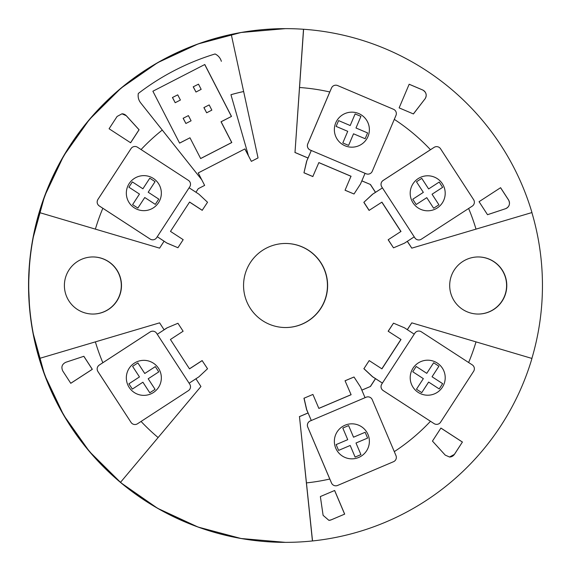 <?xml version="1.0" encoding="UTF-8"?>
<svg xmlns="http://www.w3.org/2000/svg" width="571" height="571" viewBox="0 0 571 571"><rect width="100%" height="100%" fill="white"/><g stroke="black" fill="none" stroke-linecap="round" stroke-linejoin="round"><path stroke-width="0.86" d="M327.618 285.5A42.033 42.033 -90 0 1 285.586 327.533A42.033 42.033 -90 0 1 243.56 285.5A42.033 42.033 -90 0 1 285.586 243.467A42.033 42.033 -90 0 1 327.618 285.5M285.5 243.467A42.033 42.033 -90 0 1 327.44 285.5A42.033 42.033 -90 0 1 285.5 327.533M121.487 285.5A28.55 28.55 -90 0 1 92.945 314.05A28.55 28.55 -90 0 1 64.395 285.5A28.55 28.55 -90 0 1 92.945 256.95A28.55 28.55 -90 0 1 121.487 285.5M92.845 314.05A28.55 28.55 90 0 0 121.302 285.5A28.55 28.55 90 0 0 92.845 256.95M449.691 285.5A28.55 28.55 -90 0 1 478.234 256.95A28.55 28.55 -90 0 1 506.784 285.5A28.55 28.55 -90 0 1 478.234 314.05A28.55 28.55 -90 0 1 449.691 285.5M478.141 314.05A28.55 28.55 90 0 0 506.591 285.5A28.55 28.55 90 0 0 478.141 256.95M299.539 87.499L295 152.464L308.097 158.024L311.288 150.501L310.21 150.045A4.668 4.668 -90 0 1 307.74 143.921L329.788 91.974A198.487 198.487 90 0 0 299.539 87.499L303.594 29.264A256.864 256.864 -90 0 1 531.958 212.548L476.007 229.128A198.487 198.487 90 0 0 468.627 208.486M407.273 241.362L411.791 248.149L476.007 229.128M95.386 229.128L159.602 248.149L164.091 241.176L157.261 236.729L156.632 237.693A4.668 4.668 -90 0 1 150.144 239.063L102.844 208.279A198.487 198.487 90 0 0 95.386 229.128L39.392 212.548A256.864 256.864 -90 0 1 231.262 34.467L243.646 91.524A198.487 198.487 90 0 0 230.948 94.715L248.442 155.726L244.93 148.903L198.216 172.942L201.706 179.722M159.602 248.149L39.392 212.548M468.627 362.514A198.487 198.487 90 0 0 476.007 341.872L531.958 358.452A256.864 256.864 -90 0 1 312.53 540.951L312.437 540.951A256.864 256.864 -90 0 1 120.481 482.267L120.567 482.267A256.864 256.864 -90 0 1 39.392 358.452L95.386 341.872A198.487 198.487 90 0 0 102.844 362.721L150.144 331.937A4.668 4.668 -90 0 1 156.632 333.307L157.268 334.285L164.113 329.81L159.602 322.851L95.386 341.872M39.392 358.452L159.602 322.851M476.007 341.872L411.791 322.851L407.273 329.638M350.979 176.275L345.048 190.243L350.979 176.275L318.846 162.628M308.097 158.024L306.62 161.25L303.958 172.799L312.808 176.56L318.861 162.585L351.108 176.275M531.879 358.431A256.864 256.864 90 0 0 531.879 212.569M487.506 214.696L505.485 208.729A5.838 5.838 90 0 0 508.547 200.007L500.56 187.723M505.535 208.729C509.361 206.866 510.381 203.961 508.597 200.007L500.596 187.695L479.062 201.684L487.52 214.71L505.485 208.729M413.383 113.929L424.967 98.911A5.838 5.838 90 0 0 422.626 89.975L409.157 84.258M425.024 98.911C427.151 95.229 426.366 92.252 422.676 89.975L409.164 84.237L399.136 107.883L413.425 113.95L424.967 98.911M130.581 142.743L139.031 129.76L126.255 115.713A5.838 5.838 90 0 0 121.951 113.8L126.255 115.713M121.987 113.8L117.098 116.455L109.082 128.761L130.623 142.771L139.088 129.76L126.305 115.713M70.754 383.277L92.259 369.316L83.816 356.304M62.774 370.993L70.768 383.305L92.316 369.316L83.858 356.29L65.829 362.271C62.011 364.134 60.99 367.039 62.774 370.993M462.396 442.054L454.445 454.366L449.498 457.028A5.838 5.838 90 0 0 454.395 454.366L462.396 442.054L440.891 428.093M449.555 457.028L445.237 455.123L432.454 441.09L440.912 428.064L462.446 442.054M328.996 520.331A5.838 5.838 90 0 0 331.116 519.867L344.627 514.136L334.606 490.51M344.684 514.136L334.649 490.489L320.36 496.556L323.107 515.342L328.882 520.331L331.166 519.867L344.627 514.136M230.948 94.715L248.442 155.726L251.354 161.357L244.859 148.938M251.354 161.357L258.042 157.917L243.646 91.524M195.939 192.241L198.258 188.68L204.639 185.397L201.741 179.765L162.271 130.06A198.487 198.487 90 0 0 141.073 149.552M231.498 116.42L204.789 64.509L152.885 91.224L179.594 143.128L189.972 137.789L200.657 158.552L231.805 142.529L221.12 121.766L231.498 116.42L221.027 121.766L231.712 142.529L200.642 158.517M204.718 64.552L231.405 116.42M183.22 118.283L185.889 123.479L183.127 118.283L188.409 115.613L183.127 118.283M172.535 97.52L175.204 102.716L172.442 97.52L177.731 94.85L172.442 97.52M203.983 107.605L206.652 112.794L203.89 107.605L209.179 104.928L203.89 107.605M193.298 86.835L195.974 92.031L193.205 86.835L198.494 84.165L193.205 86.835M189.972 137.789L179.572 143.093M139.631 101.324A11.677 11.677 -90 0 1 138.717 99.268M138.261 97.377A11.677 11.677 -90 0 1 138.325 93.466C137.747 96.942 138.525 100.075 140.659 102.851L162.271 130.06M215.074 53.967C218.243 55.523 220.335 57.978 221.362 61.325A11.677 11.677 -90 0 0 215.074 53.967A242.054 242.054 90 0 0 138.325 93.466M185.889 123.479L191.085 120.802L188.409 115.613M175.204 102.716L180.4 100.039L177.731 94.85M206.652 112.794L211.848 110.124L209.179 104.928M195.974 92.031L201.163 89.354L198.494 84.165M345.048 380.757L351.108 394.725L345.048 380.757L354.013 377.003L360.479 386.945L365.055 397.687L311.316 420.499L308.097 412.976L299.475 416.637L306.441 482.895A198.487 198.487 90 0 0 329.788 479.026L307.74 427.079A4.668 4.668 -90 0 1 310.21 420.955L311.288 420.499L306.741 409.75L304.065 398.201L312.915 394.44L304.065 398.201M231.262 34.467L231.176 34.467A256.864 256.864 -90 0 1 303.508 29.264L303.594 29.264M312.53 540.951L306.441 482.895M312.437 540.951L299.475 416.637M295 152.464L303.508 29.264M407.351 241.312L411.791 248.149M361.85 180.843L370.451 184.49L375.547 192.341L382.406 187.895L381.771 186.91A4.668 4.668 -90 0 1 383.17 180.45L434.088 147.389A4.668 4.668 -90 0 1 440.548 148.76L473.616 199.679A4.668 4.668 -90 0 1 472.238 206.138L421.327 239.206A4.668 4.668 -90 0 1 418.779 239.956L418.75 239.956A4.668 4.668 -90 0 1 414.832 237.829L414.203 236.865M141.073 421.448A198.487 198.487 90 0 0 158.11 437.55L120.567 482.267M158.11 437.55L200.935 386.51L195.917 378.78M365.047 397.68L366.097 397.23A4.668 4.668 -90 0 1 372.256 399.707L395.974 455.594A4.668 4.668 -90 0 1 393.498 461.718L337.618 485.443A4.668 4.668 -90 0 1 331.494 482.966L329.788 479.026M388.152 331.223L401.006 339.488L388.152 331.223L393.498 323.157L404.425 327.79L414.225 334.149L414.86 333.171A4.668 4.668 -90 0 1 421.327 331.794L472.238 364.862A4.668 4.668 -90 0 1 473.616 371.321L440.548 422.24A4.668 4.668 -90 0 1 434.088 423.611L383.141 390.55A4.668 4.668 -90 0 1 381.771 384.09L382.434 383.105L372.627 376.746L363.948 368.666L369.18 360.601L363.948 368.666M394.297 451.64A198.487 198.487 90 0 0 430.47 421.284M189.465 368.809L202.12 360.587L207.537 368.745L198.886 376.839L189.115 383.212L189.75 384.19A4.668 4.668 -90 0 1 188.387 390.65L137.504 423.768A4.668 4.668 -90 0 1 131.044 422.404L97.891 371.521C96.585 368.973 97.034 366.818 99.254 365.055L102.844 362.721M102.844 208.279L99.254 205.945C97.034 204.182 96.578 202.027 97.891 199.479L131.044 148.596A4.668 4.668 -90 0 1 137.504 147.232L188.387 180.35A4.668 4.668 -90 0 1 189.75 186.81L189.115 187.788L198.886 194.161L207.537 202.255L202.184 210.314L189.551 202.091M329.788 91.974L331.494 88.034A4.668 4.668 -90 0 1 337.618 85.557L393.498 109.282A4.668 4.668 -90 0 1 395.974 115.406L372.256 171.293A4.668 4.668 -90 0 1 366.132 173.77L365.055 173.313L360.479 184.055L354.013 193.997L345.155 190.243M382.406 187.895L381.799 186.91A4.668 4.668 -90 0 1 383.141 180.45L430.47 149.716A198.487 198.487 90 0 0 394.297 119.36M430.47 149.716L434.088 147.389M400.878 231.512L388.152 239.777L400.878 231.512L381.842 202.191M375.547 192.341L372.506 194.254L363.834 202.334L369.073 210.399L381.928 202.134L401.006 231.512M164.055 241.226L166.918 243.089L177.938 247.728L183.184 239.67L170.479 231.391L189.586 202.034L202.291 210.314M202.227 360.587L189.501 368.866L170.422 339.488L183.12 331.23L177.938 323.272L166.918 327.911L177.938 323.272M401.006 339.488L381.928 368.866L369.18 360.601M381.842 368.809L400.878 339.488M351.108 394.725L318.861 408.415L312.915 394.44M318.846 408.372L350.979 394.725M414.203 334.135L414.832 333.171A4.668 4.668 -90 0 1 418.75 331.044L418.779 331.044M411.791 322.851L407.351 329.688M434.088 423.611L383.17 390.55A4.668 4.668 -90 0 1 381.799 384.09L382.406 383.105L372.506 376.746L363.834 368.666M361.836 390.121L370.343 386.51L375.447 378.659M370.343 386.51L361.85 390.157M375.547 378.659L370.451 386.51M418.165 392.391A17.515 17.515 -90 0 1 427.708 360.194A17.515 17.515 -90 0 1 444.495 382.677A17.515 17.515 -90 0 1 418.165 392.391M427.708 360.194A17.515 17.515 -90 0 1 444.495 382.677A17.515 17.515 -90 0 1 427.708 395.218M421.762 392.641L416.473 389.208L423.339 378.63L412.762 371.764L416.195 366.475L426.773 373.341L433.639 362.771L438.928 366.204L432.061 376.774L442.632 383.648L439.199 388.93L428.621 382.063L421.755 392.641L428.628 382.063M433.639 362.771L438.921 366.204L432.054 376.774L442.639 383.648L439.199 388.937M416.195 366.475L426.773 373.341M414.225 334.149L382.406 383.105M388.259 331.223L393.498 323.157M308.097 412.976L306.62 409.75L303.958 398.201M299.368 416.637L307.99 412.976M365.055 397.687L366.132 397.23A4.668 4.668 -90 0 1 367.952 396.859L367.952 396.859M335.748 448.178A17.515 17.515 -90 0 1 351.872 423.825A17.515 17.515 -90 0 1 367.995 434.495A17.515 17.515 -90 0 1 351.872 458.848A17.515 17.515 -90 0 1 335.748 448.178M351.872 423.825A17.515 17.515 -90 0 1 367.988 434.495A17.515 17.515 -90 0 1 351.872 458.848M338.589 450.398L336.126 444.595L347.732 439.67L342.807 428.057L348.61 425.595L353.528 437.2L365.14 432.276L367.61 438.078L355.997 443.01L360.922 454.616L355.119 457.078L350.194 445.473L338.589 450.398L350.187 445.473M365.14 432.276L367.603 438.078L355.99 443.01L360.929 454.616L355.119 457.078M348.61 425.595L353.528 437.2M331.494 482.966L307.769 427.079A4.668 4.668 -90 0 1 310.246 420.955L311.316 420.499M345.155 380.757L354.013 377.003M370.451 184.49L361.836 180.879M307.99 158.024L294.893 152.464M306.62 161.25L311.316 150.501L310.246 150.045A4.668 4.668 -90 0 1 307.769 143.921L331.494 88.034M345.048 190.243L354.013 193.997M351.872 112.152A17.515 17.515 -90 0 1 367.995 136.505A17.515 17.515 -90 0 1 351.872 147.175A17.515 17.515 -90 0 1 335.748 122.822A17.515 17.515 -90 0 1 351.872 112.152A17.515 17.515 -90 0 1 367.988 136.505A17.515 17.515 -90 0 1 351.872 147.175M355.119 113.922L360.929 116.384L355.99 127.99L367.61 132.922L365.14 138.724L353.535 133.8L348.603 145.398L342.807 142.943L347.732 131.33L336.126 126.405L338.589 120.602L350.194 125.527L355.119 113.922L360.922 116.384L355.99 127.99L367.603 132.922L365.14 138.724M338.589 120.602L350.187 125.527M353.535 133.8L348.61 145.405M311.316 150.501L365.055 173.313M303.958 172.799L306.741 161.25M312.915 176.56L304.065 172.799M367.924 174.141L367.952 174.141A4.668 4.668 -90 0 1 366.097 173.77L365.047 173.32M375.447 192.341L370.343 184.49M372.506 194.254L382.434 187.895L414.225 236.851L404.425 243.21L393.498 247.843L388.259 239.777M388.152 239.777L393.498 247.843M427.708 175.782A17.515 17.515 -90 0 1 437.243 207.98A17.515 17.515 -90 0 1 410.913 198.273A17.515 17.515 -90 0 1 427.708 175.782A17.515 17.515 -90 0 1 437.236 207.98A17.515 17.515 -90 0 1 427.708 210.806M439.199 182.063L442.639 187.352L432.054 194.226L438.928 204.796L433.639 208.229L426.773 197.659L416.195 204.525L412.762 199.236L423.339 192.37L416.473 181.792L421.762 178.359L428.628 188.937L439.199 182.063L442.632 187.352L432.054 194.226L438.921 204.796L433.639 208.229M421.755 178.359L428.628 188.937M416.195 204.518L426.773 197.659M418.779 239.956A4.668 4.668 -90 0 1 414.86 237.829L414.225 236.851M363.834 202.334L372.627 194.254M369.18 210.399L363.948 202.334M152.693 239.82L152.721 239.82A4.668 4.668 -90 0 1 150.173 239.063L99.29 205.945A4.668 4.668 -90 0 1 97.919 199.479L131.044 148.596M143.835 175.632A17.515 17.515 -90 0 1 160.629 198.13A17.515 17.515 -90 0 1 134.285 207.823A17.515 17.515 -90 0 1 143.835 175.632A17.515 17.515 -90 0 1 160.622 198.13A17.515 17.515 -90 0 1 143.835 210.663M144.756 197.509L137.875 208.08L132.593 204.639L139.467 194.069L128.903 187.188L132.344 181.906L142.9 188.787L149.788 178.216L155.069 181.657L148.196 192.227L158.759 199.101L155.319 204.389L144.756 197.509L137.868 208.072M149.788 178.223L155.062 181.657L148.196 192.227M148.189 192.227L158.752 199.101L155.319 204.382M142.907 188.787L132.344 181.906M166.918 243.089L157.268 236.715L189.115 187.788M177.938 247.728L167.039 243.089M164.084 329.76L166.918 327.911M39.306 212.548A256.864 256.864 90 0 0 39.306 358.452M134.285 363.177A17.515 17.515 -90 0 1 160.629 372.87A17.515 17.515 -90 0 1 143.835 395.368A17.515 17.515 -90 0 1 134.285 363.177M143.835 360.337A17.515 17.515 -90 0 1 153.385 392.534A17.515 17.515 -90 0 1 143.835 395.368M132.593 366.361L137.875 362.92L144.756 373.491L155.319 366.611L158.752 371.899L148.189 378.773L155.062 389.343L149.788 392.784L142.907 382.213L132.336 389.094L128.903 383.812L139.467 376.931L132.593 366.361M155.319 366.611L158.759 371.899L148.196 378.773L155.069 389.343L149.788 392.777M137.868 362.928L144.749 373.491M142.907 382.213L132.344 389.094M189.115 383.212L157.268 334.285L167.039 327.911M131.044 422.404L97.919 371.521A4.668 4.668 -90 0 1 99.29 365.055L150.173 331.937A4.668 4.668 -90 0 1 152.721 331.18L152.721 331.18M32.804 332.044L44.638 374.969L63.702 415.21L89.44 451.547L121.059 482.895L157.617 508.318L198.023 527.04L241.048 538.503L285.414 542.364A256.864 256.864 -90 0 1 28.55 285.5A256.864 256.864 -90 0 1 285.414 28.636L285.586 28.636M285.586 542.364L285.414 542.364A256.864 256.864 -90 0 1 41.612 366.368M29.599 262.31L28.55 285.5L29.599 308.69M32.804 238.956L44.638 196.031L63.702 155.79L89.44 119.453L121.059 88.105L157.617 62.682L198.023 43.96L241.048 32.497L285.414 28.636"/></g></svg>
